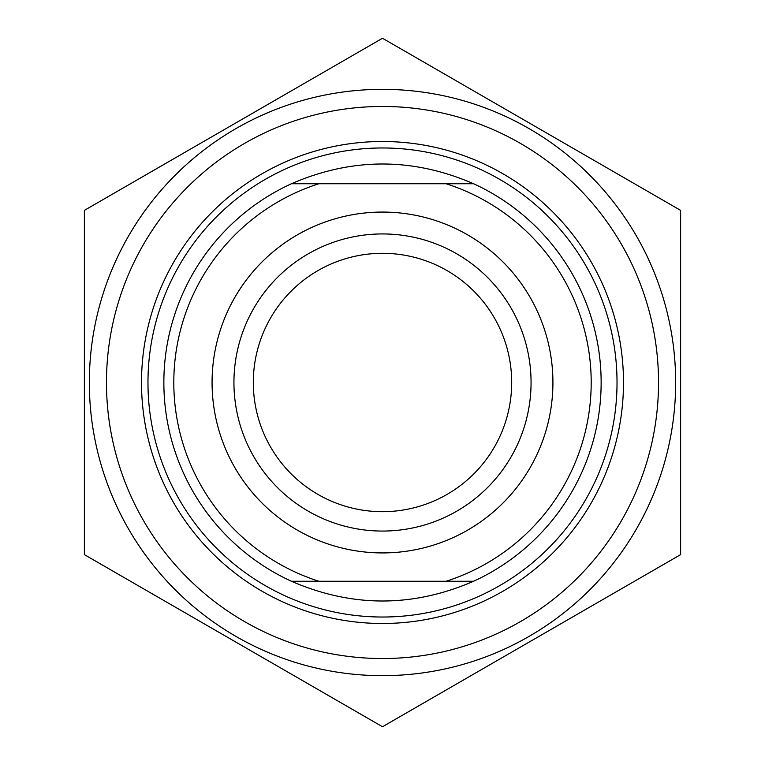 <?xml version="1.0" encoding="UTF-8"?>
<svg xmlns="http://www.w3.org/2000/svg" width="765" height="765" viewBox="0 0 765 765"><rect width="100%" height="100%" fill="white"/><g stroke="black" fill="none" stroke-linecap="round" stroke-linejoin="round"><path stroke-width="1.15" d="M106.469 382.5A276.031 276.031 0 0 0 520.516 621.553A276.031 276.031 0 0 0 520.516 143.447A276.031 276.031 0 0 0 106.469 382.5M382.5 89.342A293.158 293.158 0 0 0 128.616 529.084A293.158 293.158 0 0 0 636.384 529.084A293.158 293.158 0 0 0 382.5 89.342M84.37 210.375L382.5 38.25L680.63 210.375L680.63 554.625L382.5 726.75L84.37 554.625L84.37 210.375M473.583 183.743L291.417 183.743C352.139 157.418 412.861 157.418 473.583 183.743A218.627 218.627 0 0 1 473.583 581.257C412.861 607.582 352.139 607.582 291.417 581.257L473.583 581.257M318.871 581.257A208.692 208.692 0 0 1 318.871 183.743M446.129 183.743A208.692 208.692 0 0 1 446.129 581.257M382.5 212.068A170.432 170.432 0 0 0 234.903 467.711A170.432 170.432 0 0 0 530.097 467.711A170.432 170.432 0 0 0 382.5 212.068M291.417 183.743A218.627 218.627 0 0 0 291.417 581.257M382.5 531.063A148.563 148.563 0 0 1 233.937 382.5A148.563 148.563 0 0 1 382.5 233.937A148.563 148.563 0 0 1 531.063 382.5A148.563 148.563 0 0 1 382.5 531.063M141.515 382.5A240.985 240.985 0 0 1 502.997 173.798A240.985 240.985 0 0 1 502.997 591.202A240.985 240.985 0 0 1 141.515 382.5M253.311 382.5A129.189 129.189 0 0 1 382.5 253.311A129.189 129.189 0 0 1 511.689 382.5A129.189 129.189 0 0 1 382.5 511.689A129.189 129.189 0 0 1 253.311 382.5M382.5 147.97A234.53 234.53 0 0 0 179.393 499.765A234.53 234.53 0 0 0 585.607 499.765A234.53 234.53 0 0 0 382.5 147.97"/></g></svg>
